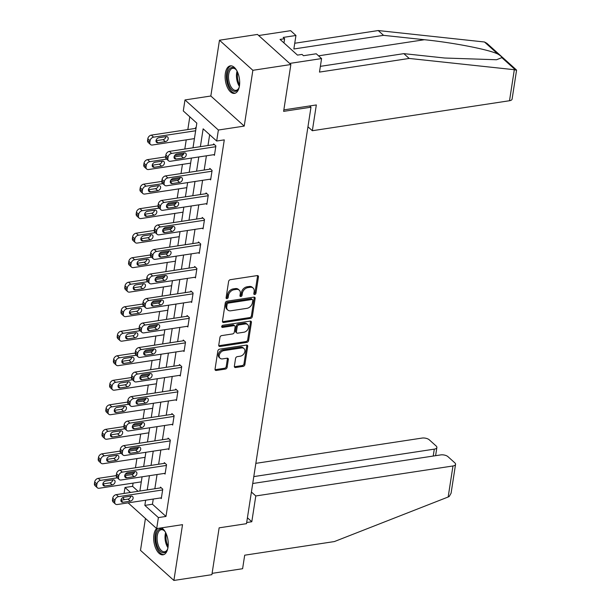 <?xml version="1.0" encoding="UTF-8"?>
<svg xmlns="http://www.w3.org/2000/svg" width="611" height="611" viewBox="0 0 611 611"><rect width="100%" height="100%" fill="white"/><g stroke="black" fill="none" stroke-linecap="round" stroke-linejoin="round"><path stroke-width="0.92" d="M254.711 294.54A1.23 0.901 132 0 0 255.925 293.303L258.461 276.905A1.749 1.283 132 0 0 258.14 275.836A1.749 1.283 132 0 0 257.208 275.592L230.347 279.678A1.749 1.283 132 0 0 228.613 281.45L226.078 297.84A1.23 0.901 132 0 0 228.163 297.519L228.491 295.403A5.606 4.109 132 0 1 234.036 289.736L236.274 289.4A5.606 4.109 132 0 1 239.26 290.172A5.606 4.109 132 0 1 240.283 293.608L239.955 295.724A1.23 0.901 132 0 0 242.04 295.411L242.368 293.288A5.606 4.109 132 0 1 247.913 287.628L250.151 287.285A5.606 4.109 132 0 1 253.137 288.056A5.606 4.109 132 0 1 254.161 291.493L253.832 293.616A1.23 0.901 132 0 0 254.711 294.54M253.825 293.723A1.23 0.901 132 0 0 255.016 292.486L257.559 276.096A1.749 1.283 132 0 0 257.552 275.584M226.062 297.947A1.23 0.901 132 0 0 227.261 296.709L227.59 294.586L228.491 295.403M239.94 295.831A1.23 0.901 132 0 0 241.139 294.594L241.467 292.478L242.368 293.288M156.584 528.5A13.923 7.065 -98.6 0 0 153.926 534.701A13.923 7.065 -98.6 0 0 155.881 548.67A13.923 7.065 -98.6 0 0 163.061 554.803A13.923 7.065 -98.6 0 0 168.002 547.387A13.923 7.065 -98.6 0 0 161.564 527.843M239.436 85.968A13.923 7.065 -98.6 0 0 237.48 71.999A13.923 7.065 -98.6 0 0 230.301 65.858A13.923 7.065 -98.6 0 0 225.36 73.274A13.923 7.065 -98.6 0 0 227.315 87.243A13.923 7.065 -98.6 0 0 234.487 93.384A13.923 7.065 -98.6 0 0 239.436 85.968M234.364 366.21A1.749 1.283 132 0 0 234.685 367.28A1.749 1.283 132 0 0 235.617 367.524L243.155 366.379A1.749 1.283 132 0 0 244.881 364.607L247.699 346.406A1.749 1.283 132 0 0 247.379 345.33A1.749 1.283 132 0 0 246.447 345.085L219.586 349.171A1.749 1.283 132 0 0 217.852 350.943L215.041 369.143A1.749 1.283 132 0 0 215.355 370.22A1.749 1.283 132 0 0 216.294 370.465L225.39 369.075A1.749 1.283 132 0 0 227.124 367.31L228.331 359.52A1.749 1.283 132 0 0 228.01 358.443A1.749 1.283 132 0 0 227.078 358.206L222.564 358.886A4.689 3.429 132 0 1 220.067 358.245A4.689 3.429 132 0 1 219.7 353.861A4.689 3.429 132 0 1 223.84 350.638L241.521 347.949A4.689 3.429 132 0 1 244.026 348.591A4.689 3.429 132 0 1 244.385 352.975A4.689 3.429 132 0 1 240.245 356.198L237.297 356.648A1.749 1.283 132 0 0 235.571 358.42L234.364 366.21M153.254 499.05L152.452 504.235L165.986 516.432L158.386 517.586L156.683 528.591L128.134 502.868M290.867 64.522L252.862 70.303L219.471 40.219L257.475 34.437L290.867 64.522L283.619 111.362L310.984 107.2L246.508 523.673L219.143 527.835L211.895 574.668L173.891 580.45L182.529 524.658L156.683 528.591M219.471 40.219L210.833 96.011L244.224 126.095L252.862 70.303M244.224 126.095L218.379 130.028L216.676 141.026L203.142 128.829L200.377 146.671M165.986 516.432L224.283 139.873L216.676 141.026M250.579 318.4A1.749 1.283 132 0 0 252.312 316.628L255.131 298.428A1.749 1.283 132 0 0 254.81 297.351A1.749 1.283 132 0 0 253.87 297.114L227.017 301.2A1.749 1.283 132 0 0 225.283 302.964L222.465 321.172A1.749 1.283 132 0 0 222.786 322.249A1.749 1.283 132 0 0 223.718 322.486L250.579 318.4L249.678 317.59A1.749 1.283 132 0 0 251.404 315.818L254.222 297.618A1.749 1.283 132 0 0 254.214 297.099M251.411 322.417L248.593 340.617A1.749 1.283 132 0 1 246.867 342.389L220.006 346.475A1.749 1.283 132 0 1 219.074 346.231A1.749 1.283 132 0 1 218.753 345.162L219.96 337.371A1.749 1.283 132 0 1 221.686 335.599L232.585 333.942A1.749 1.283 132 0 0 234.311 332.17L235.113 327.007A1.749 1.283 132 0 0 234.792 325.93A1.749 1.283 132 0 0 233.86 325.686L222.519 327.412A1.23 0.901 132 0 1 222.855 325.251L250.159 321.103A1.749 1.283 132 0 1 251.098 321.34A1.749 1.283 132 0 1 251.411 322.417L250.51 321.6L247.692 339.808L248.593 340.617M145.433 518.456L140.499 550.358L173.891 580.45M310.984 107.2L309.617 105.97M209.657 134.703L207.984 145.517M206.388 155.805L204.189 170.034M202.592 180.321L200.393 194.55M198.796 204.845L196.597 219.066M195.001 229.362L192.801 243.583M191.205 253.878L189.005 268.099M187.409 278.395L185.209 292.616M183.613 302.911L181.414 317.132M179.817 327.427L177.618 341.656M176.021 351.944L173.822 366.172M172.226 376.46L170.026 390.689M168.43 400.976L166.23 415.205M164.634 425.493L162.434 439.721M160.846 450.009L158.639 464.238M157.05 474.533L154.843 488.754M213.697 154.698L214.43 155.354L215.889 145.922L213.629 143.891L213.506 144.677M209.901 179.214L210.635 179.871L212.093 170.438L209.833 168.407L209.718 169.194M206.106 203.73L206.839 204.387L208.298 194.955L206.037 192.923L205.922 193.71M202.31 228.247L203.043 228.904L204.502 219.471L202.249 217.44L202.126 218.226M198.514 252.763L199.247 253.42L200.706 243.988L198.453 241.956L198.331 242.743M194.726 277.279L195.451 277.936L196.91 268.504L194.657 266.472L194.535 267.259M190.93 301.796L191.655 302.453L193.114 293.028L190.861 290.989L190.739 291.775M187.134 326.312L187.86 326.969L189.318 317.544L187.065 315.505L186.943 316.292M183.338 350.829L184.064 351.485L185.523 342.061L183.269 340.029L183.147 340.808M179.542 375.353L180.268 376.009L181.727 366.577L179.474 364.546L179.351 365.332M175.747 399.869L176.472 400.526L177.931 391.093L175.678 389.062L175.556 389.849M171.951 424.385L172.676 425.042L174.135 415.61L171.882 413.578L171.76 414.365M168.155 448.902L168.88 449.559L170.339 440.126L168.086 438.095L167.964 438.881M164.359 473.418L165.085 474.075L166.543 464.643L164.29 462.611L164.168 463.398M160.563 497.934L161.289 498.591L162.755 489.159L160.494 487.127L160.372 487.914M189.8 116.808L187.829 129.57M186.233 139.866L184.812 149.038M182.437 164.382L181.016 173.555M178.641 188.898L177.221 198.071M174.845 213.415L173.425 222.595M171.049 237.931L169.629 247.111M167.254 262.447L165.833 271.628M163.458 286.964L162.037 296.144M159.662 311.48L158.241 320.66M155.866 335.997L154.446 345.177M152.07 360.521L150.65 369.693M148.274 385.037L146.854 394.21M144.486 409.553L143.066 418.726M140.69 434.07L139.27 443.242M136.895 458.586L135.474 467.759M133.099 483.102L132.595 486.341L138.101 491.305M196.062 128.058L195.581 127.623L195.459 128.409M124.568 499.653L123.292 498.5L123.475 497.301M124.071 493.436L124.995 487.494L130.502 492.458M132.595 486.341L124.995 487.494M193.007 147.793L196.826 123.139L183.285 110.942L184.988 99.937L218.379 130.028M210.833 96.011L184.988 99.937M145.647 500.203L144.845 505.389L158.386 517.586M198.789 156.966L196.582 171.187M194.993 181.482L192.786 195.703M191.197 205.999L188.99 220.22M187.401 230.515L185.194 244.744M183.606 255.031L181.406 269.26M179.81 279.548L177.61 293.776M176.014 304.064L173.814 318.293M172.218 328.581L170.018 342.809M168.422 353.097L166.223 367.326M164.626 377.621L162.427 391.842M160.83 402.137L158.631 416.358M157.035 426.654L154.835 440.875M153.239 451.17L151.039 465.391M149.443 475.686L147.243 489.915M139.873 491.03L142.073 476.809M143.669 466.514L145.869 452.293M147.465 441.997L149.664 427.776M151.261 417.481L153.46 403.252M155.057 392.965L157.256 378.736M158.852 368.448L161.052 354.22M162.641 343.932L164.848 329.703M166.436 319.416L168.644 305.187M170.232 294.899L172.439 280.67M174.028 270.375L176.235 256.154M177.824 245.859L180.031 231.638M181.62 221.342L183.827 207.121M185.416 196.826L187.615 182.605M189.211 172.31L191.411 158.089M152.452 504.235L144.845 505.389M253.137 288.056L252.236 287.246A5.606 4.109 132 0 0 249.25 286.475L250.151 287.285M241.467 292.478A5.606 4.109 132 0 1 247.012 286.811L249.25 286.475M239.26 290.172L238.359 289.354A5.606 4.109 132 0 0 235.372 288.583L236.274 289.4M227.59 294.586A5.606 4.109 132 0 1 233.135 288.927L235.372 288.583M222.473 321.684A1.749 1.283 132 0 0 222.816 321.676L249.678 317.59M252.778 300.444A1.23 0.901 132 0 0 251.9 299.52L228.323 303.109A1.23 0.901 132 0 0 227.109 304.347L226.765 306.585A5.606 4.109 132 0 0 227.788 310.021A5.606 4.109 132 0 0 230.775 310.793L246.89 308.341A5.606 4.109 132 0 0 252.427 302.682L252.778 300.444M252.549 299.688L251.648 298.878A1.23 0.901 132 0 0 250.999 298.71L251.9 299.52M227.788 310.021L226.88 309.212A5.606 4.109 132 0 1 225.864 305.767L226.207 303.537A1.23 0.901 132 0 1 227.422 302.292L250.999 298.71M218.761 345.673A1.749 1.283 132 0 0 219.105 345.658L245.966 341.58A1.749 1.283 132 0 0 247.692 339.808M234.792 325.93L233.891 325.121A1.749 1.283 132 0 0 232.959 324.876L221.633 326.602L222.519 327.412M243.888 332.224A4.689 3.429 132 0 0 248.028 329.001A4.689 3.429 132 0 0 247.661 324.617A4.689 3.429 132 0 0 245.164 323.967L238.932 324.915A1.749 1.283 132 0 0 237.205 326.686L236.404 331.857A1.749 1.283 132 0 0 236.724 332.926A1.749 1.283 132 0 0 237.656 333.171L243.888 332.224M247.661 324.617L246.76 323.799A4.689 3.429 132 0 0 244.263 323.158L245.164 323.967M236.724 332.926L235.815 332.117A1.749 1.283 132 0 1 235.502 331.04L236.297 325.877A1.749 1.283 132 0 1 238.03 324.105L244.263 323.158M250.51 321.6A1.749 1.283 132 0 0 250.502 321.088M244.026 348.591L243.117 347.781A4.689 3.429 132 0 0 240.619 347.132L241.521 347.949M220.067 358.245L219.166 357.427A4.689 3.429 132 0 1 218.799 353.043A4.689 3.429 132 0 1 222.939 349.82L240.619 347.132M215.049 369.663A1.749 1.283 132 0 0 215.385 369.647L224.489 368.265A1.749 1.283 132 0 0 226.223 366.493L227.429 358.703A1.749 1.283 132 0 0 227.422 358.191M234.372 366.722A1.749 1.283 132 0 0 234.716 366.707L242.246 365.561A1.749 1.283 132 0 0 243.98 363.797L246.798 345.589A1.749 1.283 132 0 0 246.791 345.078M196.024 128.325L151.345 135.123A3.567 2.612 -48 0 0 147.816 138.728L147.572 140.301A3.567 2.612 -48 0 0 148.221 142.485L150.482 144.517A3.567 2.612 132 0 0 152.383 145.013L194.428 138.613M150.482 144.517A3.567 2.612 132 0 1 149.832 142.332L150.069 140.759A3.567 2.612 132 0 1 153.598 137.154L195.642 130.762M156.019 140.698L163.114 139.621A2.856 2.093 132 0 0 165.948 136.658M158.073 142.768L165.375 141.653A2.856 2.093 132 0 0 167.895 139.69A2.856 2.093 132 0 0 167.674 137.017A2.856 2.093 132 0 0 166.154 136.627L158.852 137.735A2.856 2.093 132 0 0 156.332 139.698A2.856 2.093 132 0 0 156.553 142.371A2.856 2.093 132 0 0 158.073 142.768L156.004 140.897M214.553 154.568L170.431 161.273A3.567 2.612 132 0 1 168.529 160.785A3.567 2.612 132 0 1 167.88 158.593L168.124 157.027A3.567 2.612 132 0 1 171.645 153.422L215.767 146.709M214.362 144.547L169.392 151.383L171.645 153.422M176.121 159.028A2.856 2.093 -48 0 1 174.601 158.639A2.856 2.093 -48 0 1 174.379 155.965A2.856 2.093 -48 0 1 176.9 154.003L184.201 152.887A2.856 2.093 -48 0 1 185.721 153.285A2.856 2.093 -48 0 1 185.943 155.958A2.856 2.093 -48 0 1 183.422 157.921L176.121 159.028L174.051 157.164M183.995 152.918A2.856 2.093 -48 0 1 181.161 155.889L174.066 156.966M168.529 160.785L166.276 158.753A3.567 2.612 -48 0 1 165.619 156.561L165.864 154.988A3.567 2.612 -48 0 1 169.392 151.383M239.275 86.869A12.044 6.11 81.4 0 1 238.634 88.519A12.044 6.11 81.4 0 1 232.394 90.397A12.044 6.11 81.4 0 1 227.513 79.988A12.044 6.11 81.4 0 1 229.331 69.142A12.044 6.11 81.4 0 1 235.709 69.272A12.044 6.11 81.4 0 1 236.808 70.655M236.014 69.608A11.151 5.659 -98.6 0 0 232.692 68.295A11.151 5.659 -98.6 0 0 228.728 79.827A11.151 5.659 -98.6 0 0 236.052 90.344A11.151 5.659 -98.6 0 0 238.825 88.106M231.187 65.835A13.832 7.019 -98.6 0 0 226.612 80.064A13.832 7.019 -98.6 0 0 235.334 93.147M167.842 548.296A12.044 6.11 81.4 0 1 167.2 549.946A12.044 6.11 81.4 0 1 160.96 551.817A12.044 6.11 81.4 0 1 156.08 541.407A12.044 6.11 81.4 0 1 157.898 530.569A12.044 6.11 81.4 0 1 164.275 530.692A12.044 6.11 81.4 0 1 165.375 532.082M164.58 531.035A11.151 5.659 -98.6 0 0 161.266 529.714A11.151 5.659 -98.6 0 0 157.294 541.254A11.151 5.659 -98.6 0 0 164.619 551.771A11.151 5.659 -98.6 0 0 167.391 549.526M157.806 528.416A13.832 7.019 -98.6 0 0 155.179 541.491A13.832 7.019 -98.6 0 0 163.908 554.567M514.317 69.707L516.562 70.257L512.094 99.112A5.354 2.429 -171.2 0 1 509.513 100.731L514.317 69.707L409.179 58.442L319.484 72.09L321.577 58.572L289.652 63.429L258.697 35.53L290.622 30.68L295.945 35.476L283.176 37.416L284.619 38.722L280.059 39.41L297.481 55.105L302.04 54.417L303.484 55.716L316.254 53.776L321.577 58.572M320.37 66.347L403.856 53.646L444.701 58.022L496.514 59.756L501.852 57.64C501.707 56.716 500.394 55.532 497.927 54.104C489.717 49.735 453.133 42.579 424.393 39.723L383.548 35.346L293.853 48.995L295.945 35.476M403.856 53.646L409.179 58.442M516.463 69.967L486.883 43.312L484.492 41.999L378.224 30.55L383.548 35.346M378.224 30.55L294.746 43.251M307.952 126.775L312.336 130.723L509.513 100.731M283.848 109.888L316.33 104.947L312.336 130.723M283.97 42.93L284.619 38.722M246.691 522.52L251.801 521.741L255.795 495.964L452.972 465.972A5.354 2.429 8.8 0 0 455.554 464.352A5.354 2.429 8.8 0 0 454.821 462.84L447.962 456.661A5.354 2.429 8.8 0 0 440.699 454.912L252.725 483.5M255.795 495.964L251.411 492.015M455.554 464.352L451.086 493.207L449.222 496.483L448.168 496.995L334.393 541.56L244.69 555.2L242.605 568.719L212.101 573.355M433.222 456.05L434.291 449.138A5.354 2.429 8.8 0 0 436.873 447.519A5.354 2.429 8.8 0 0 436.147 446.007L429.289 439.821A5.354 2.429 8.8 0 0 422.018 438.079L255.849 463.352M434.291 449.138L253.802 476.595M251.801 521.741L247.417 517.784M183.56 154.163L174.639 155.515M165.589 156.897L147.549 159.639A3.567 2.612 -48 0 0 144.02 163.244L143.776 164.817A3.567 2.612 -48 0 0 144.425 167.002L146.686 169.041A3.567 2.612 132 0 0 148.588 169.53L190.632 163.137M146.686 169.041A3.567 2.612 132 0 1 146.037 166.849L146.273 165.276A3.567 2.612 132 0 1 149.802 161.671L166.666 159.104M152.223 165.214L159.318 164.138A2.856 2.093 132 0 0 162.152 161.174M154.278 167.284L161.579 166.169A2.856 2.093 132 0 0 164.099 164.206A2.856 2.093 132 0 0 163.878 161.533A2.856 2.093 132 0 0 162.358 161.144L155.057 162.251A2.856 2.093 132 0 0 152.536 164.214A2.856 2.093 132 0 0 152.758 166.887A2.856 2.093 132 0 0 154.278 167.284L152.208 165.413M179.764 178.679L170.843 180.031M161.793 181.414L143.753 184.155A3.567 2.612 -48 0 0 140.225 187.76L139.98 189.334A3.567 2.612 -48 0 0 140.629 191.518L142.89 193.557A3.567 2.612 132 0 0 144.792 194.046L186.836 187.653M142.89 193.557A3.567 2.612 132 0 1 142.241 191.365L142.478 189.792A3.567 2.612 132 0 1 146.006 186.187L162.87 183.621M148.427 189.738L155.522 188.654A2.856 2.093 132 0 0 158.356 185.691M150.482 191.801L157.783 190.685A2.856 2.093 132 0 0 160.303 188.723A2.856 2.093 132 0 0 160.082 186.049A2.856 2.093 132 0 0 158.562 185.66L151.261 186.767A2.856 2.093 132 0 0 148.74 188.73A2.856 2.093 132 0 0 148.962 191.403A2.856 2.093 132 0 0 150.482 191.801L148.412 189.929M210.757 179.084L166.635 185.79A3.567 2.612 132 0 1 164.733 185.301A3.567 2.612 132 0 1 164.084 183.109L164.328 181.543A3.567 2.612 132 0 1 167.849 177.938L211.971 171.225M210.566 169.064L165.596 175.899L167.849 177.938M172.325 183.544A2.856 2.093 -48 0 1 170.805 183.155A2.856 2.093 -48 0 1 170.584 180.482A2.856 2.093 -48 0 1 173.104 178.519L180.405 177.404A2.856 2.093 -48 0 1 181.925 177.801A2.856 2.093 -48 0 1 182.147 180.474A2.856 2.093 -48 0 1 179.626 182.437L172.325 183.544L170.255 181.681M180.199 177.442A2.856 2.093 -48 0 1 177.366 180.405L170.27 181.482M164.733 185.301L162.48 183.269A3.567 2.612 -48 0 1 161.823 181.077L162.068 179.512A3.567 2.612 -48 0 1 165.596 175.899M206.961 203.6L162.839 210.314A3.567 2.612 132 0 1 160.937 209.817A3.567 2.612 132 0 1 160.288 207.633L160.533 206.06A3.567 2.612 132 0 1 164.054 202.455L208.175 195.741M206.77 193.58L161.8 200.423L164.054 202.455M168.529 208.061A2.856 2.093 -48 0 1 167.009 207.671A2.856 2.093 -48 0 1 166.788 204.998A2.856 2.093 -48 0 1 169.308 203.035L176.61 201.928A2.856 2.093 -48 0 1 178.129 202.317A2.856 2.093 -48 0 1 178.351 204.99A2.856 2.093 -48 0 1 175.831 206.953L168.529 208.061L166.459 206.197M176.403 201.958A2.856 2.093 -48 0 1 173.577 204.922L166.475 205.999M160.937 209.817L158.684 207.786A3.567 2.612 -48 0 1 158.028 205.594L158.272 204.028A3.567 2.612 -48 0 1 161.8 200.423M175.968 203.196L167.055 204.548M157.997 205.93L139.957 208.672A3.567 2.612 -48 0 0 136.429 212.277L136.184 213.85A3.567 2.612 -48 0 0 136.841 216.034L139.094 218.074A3.567 2.612 132 0 0 140.996 218.562L183.04 212.17M139.094 218.074A3.567 2.612 132 0 1 138.445 215.882L138.689 214.308A3.567 2.612 132 0 1 142.21 210.703L159.074 208.137M144.631 214.255L151.727 213.17A2.856 2.093 132 0 0 154.56 210.207M146.686 216.317L153.987 215.209A2.856 2.093 132 0 0 156.508 213.247A2.856 2.093 132 0 0 156.286 210.574A2.856 2.093 132 0 0 154.766 210.176L147.465 211.284A2.856 2.093 132 0 0 144.944 213.247A2.856 2.093 132 0 0 145.166 215.92A2.856 2.093 132 0 0 146.686 216.317L144.616 214.446M172.172 227.712L163.259 229.072M154.201 230.446L136.161 233.188A3.567 2.612 -48 0 0 132.633 236.793L132.388 238.366A3.567 2.612 -48 0 0 133.045 240.558L135.298 242.59A3.567 2.612 132 0 0 137.2 243.079L179.244 236.686M135.298 242.59A3.567 2.612 132 0 1 134.649 240.398L134.894 238.825A3.567 2.612 132 0 1 138.414 235.22L155.278 232.654M140.836 238.771L147.931 237.687A2.856 2.093 132 0 0 150.764 234.723M142.89 240.833L150.191 239.726A2.856 2.093 132 0 0 152.712 237.763A2.856 2.093 132 0 0 152.49 235.09A2.856 2.093 132 0 0 150.97 234.693L143.669 235.808A2.856 2.093 132 0 0 141.149 237.771A2.856 2.093 132 0 0 141.37 240.436A2.856 2.093 132 0 0 142.89 240.833L140.82 238.97M168.376 252.228L159.463 253.588M150.405 254.963L132.366 257.705A3.567 2.612 -48 0 0 128.837 261.309L128.593 262.883A3.567 2.612 -48 0 0 129.249 265.075L131.502 267.106A3.567 2.612 132 0 0 133.404 267.595L175.449 261.202M131.502 267.106A3.567 2.612 132 0 1 130.853 264.914L131.098 263.341A3.567 2.612 132 0 1 134.619 259.736L151.482 257.178M137.04 263.288L144.135 262.211A2.856 2.093 132 0 0 146.968 259.24M139.094 265.35L146.396 264.242A2.856 2.093 132 0 0 148.916 262.279A2.856 2.093 132 0 0 148.694 259.606A2.856 2.093 132 0 0 147.175 259.209L139.873 260.324A2.856 2.093 132 0 0 137.353 262.287A2.856 2.093 132 0 0 137.574 264.96A2.856 2.093 132 0 0 139.094 265.35L137.024 263.486M203.165 228.117L159.043 234.83A3.567 2.612 132 0 1 157.142 234.334A3.567 2.612 132 0 1 156.492 232.149L156.737 230.576A3.567 2.612 132 0 1 160.265 226.971L204.38 220.258M202.974 218.096L158.005 224.94L160.265 226.971M164.741 232.577A2.856 2.093 -48 0 1 163.213 232.188A2.856 2.093 -48 0 1 162.992 229.515A2.856 2.093 -48 0 1 165.512 227.552L172.814 226.444A2.856 2.093 -48 0 1 174.334 226.834A2.856 2.093 -48 0 1 174.555 229.507A2.856 2.093 -48 0 1 172.035 231.47L164.741 232.577L162.663 230.714M172.608 226.475A2.856 2.093 -48 0 1 169.782 229.438L162.686 230.515M157.142 234.334L154.889 232.302A3.567 2.612 -48 0 1 154.232 230.11L154.476 228.545A3.567 2.612 -48 0 1 158.005 224.94M199.369 252.633L155.247 259.347A3.567 2.612 132 0 1 153.346 258.85A3.567 2.612 132 0 1 152.697 256.666L152.941 255.093A3.567 2.612 132 0 1 156.469 251.488L200.584 244.774M199.178 242.613L154.209 249.456L156.469 251.488M160.945 257.101A2.856 2.093 -48 0 1 159.418 256.704A2.856 2.093 -48 0 1 159.196 254.031A2.856 2.093 -48 0 1 161.724 252.068L169.018 250.961A2.856 2.093 -48 0 1 170.538 251.35A2.856 2.093 -48 0 1 170.759 254.023A2.856 2.093 -48 0 1 168.239 255.986L160.945 257.101L158.868 255.23M168.819 250.991A2.856 2.093 -48 0 1 165.986 253.955L158.891 255.031M153.346 258.85L151.093 256.819A3.567 2.612 -48 0 1 150.443 254.634L150.68 253.061A3.567 2.612 -48 0 1 154.209 249.456M195.573 277.15L151.452 283.863A3.567 2.612 132 0 1 149.55 283.367A3.567 2.612 132 0 1 148.901 281.182L149.145 279.609A3.567 2.612 132 0 1 152.674 276.004L196.788 269.291M195.383 267.129L150.413 273.972L152.674 276.004M157.149 281.618A2.856 2.093 -48 0 1 155.622 281.22A2.856 2.093 -48 0 1 155.4 278.547A2.856 2.093 -48 0 1 157.928 276.584L165.222 275.477A2.856 2.093 -48 0 1 166.742 275.867A2.856 2.093 -48 0 1 166.963 278.54A2.856 2.093 -48 0 1 164.443 280.502L157.149 281.618L155.072 279.746M165.023 275.508A2.856 2.093 -48 0 1 162.19 278.471L155.095 279.548M149.55 283.367L147.297 281.335A3.567 2.612 -48 0 1 146.648 279.151L146.884 277.577A3.567 2.612 -48 0 1 150.413 273.972M164.58 276.745L155.668 278.104M146.609 279.479L128.57 282.221A3.567 2.612 -48 0 0 125.041 285.826L124.797 287.399A3.567 2.612 -48 0 0 125.454 289.591L127.707 291.623A3.567 2.612 132 0 0 129.608 292.111L171.653 285.719M127.707 291.623A3.567 2.612 132 0 1 127.057 289.431L127.302 287.865A3.567 2.612 132 0 1 130.823 284.252L147.686 281.694M133.244 287.804L140.347 286.727A2.856 2.093 132 0 0 143.173 283.756M135.298 289.866L142.6 288.759A2.856 2.093 132 0 0 145.12 286.796A2.856 2.093 132 0 0 144.899 284.123A2.856 2.093 132 0 0 143.379 283.725L136.077 284.841A2.856 2.093 132 0 0 133.557 286.803A2.856 2.093 132 0 0 133.778 289.477A2.856 2.093 132 0 0 135.298 289.866L133.229 288.002M191.778 301.666L147.656 308.379A3.567 2.612 132 0 1 145.754 307.891A3.567 2.612 132 0 1 145.105 305.699L145.349 304.125A3.567 2.612 132 0 1 148.878 300.52L192.992 293.807M191.587 291.646L146.617 298.489L148.878 300.52M153.353 306.134A2.856 2.093 -48 0 1 151.826 305.737A2.856 2.093 -48 0 1 151.604 303.064A2.856 2.093 -48 0 1 154.132 301.101L161.426 299.993A2.856 2.093 -48 0 1 162.946 300.383A2.856 2.093 -48 0 1 163.168 303.056A2.856 2.093 -48 0 1 160.647 305.019L153.353 306.134L151.276 304.263M161.228 300.024A2.856 2.093 -48 0 1 158.394 302.987L151.299 304.072M145.754 307.891L143.501 305.851A3.567 2.612 -48 0 1 142.852 303.667L143.089 302.094A3.567 2.612 -48 0 1 146.617 298.489M160.785 301.261L151.872 302.621M142.814 303.995L124.774 306.737A3.567 2.612 -48 0 0 121.245 310.342L121.001 311.916A3.567 2.612 -48 0 0 121.658 314.107L123.911 316.139A3.567 2.612 132 0 0 125.813 316.628L167.857 310.235M123.911 316.139A3.567 2.612 132 0 1 123.262 313.947L123.506 312.381A3.567 2.612 132 0 1 127.035 308.776L143.891 306.21M129.456 312.32L136.551 311.243A2.856 2.093 132 0 0 139.384 308.272M131.51 314.382L138.804 313.275A2.856 2.093 132 0 0 141.324 311.312A2.856 2.093 132 0 0 141.103 308.639A2.856 2.093 132 0 0 139.583 308.242L132.281 309.357A2.856 2.093 132 0 0 129.761 311.32A2.856 2.093 132 0 0 129.983 313.993A2.856 2.093 132 0 0 131.51 314.382L129.433 312.519M187.982 326.182L143.86 332.896A3.567 2.612 132 0 1 141.958 332.407A3.567 2.612 132 0 1 141.309 330.215L141.553 328.642A3.567 2.612 132 0 1 145.082 325.037L189.196 318.331M187.791 316.162L142.821 323.005L145.082 325.037M149.558 330.65A2.856 2.093 -48 0 1 148.03 330.253A2.856 2.093 -48 0 1 147.809 327.58A2.856 2.093 -48 0 1 150.337 325.617L157.63 324.51A2.856 2.093 -48 0 1 159.15 324.907A2.856 2.093 -48 0 1 159.372 327.572A2.856 2.093 -48 0 1 156.851 329.543L149.558 330.65L147.488 328.779M157.432 324.54A2.856 2.093 -48 0 1 154.598 327.504L147.503 328.588M141.958 332.407L139.705 330.368A3.567 2.612 -48 0 1 139.056 328.183L139.3 326.61A3.567 2.612 -48 0 1 142.821 323.005M156.989 325.778L148.076 327.137M139.018 328.512L120.978 331.254A3.567 2.612 -48 0 0 117.449 334.866L117.213 336.432A3.567 2.612 -48 0 0 117.862 338.624L120.115 340.655A3.567 2.612 132 0 0 122.017 341.152L164.061 334.752M120.115 340.655A3.567 2.612 132 0 1 119.466 338.471L119.71 336.898A3.567 2.612 132 0 1 123.239 333.293L140.095 330.727M125.66 336.837L132.755 335.76A2.856 2.093 132 0 0 135.589 332.796M127.714 338.899L135.008 337.791A2.856 2.093 132 0 0 137.528 335.829A2.856 2.093 132 0 0 137.307 333.155A2.856 2.093 132 0 0 135.787 332.766L128.493 333.873A2.856 2.093 132 0 0 125.965 335.836A2.856 2.093 132 0 0 126.187 338.509A2.856 2.093 132 0 0 127.714 338.899L125.637 337.035M184.186 350.706L140.072 357.412A3.567 2.612 132 0 1 138.162 356.923A3.567 2.612 132 0 1 137.513 354.731L137.758 353.158A3.567 2.612 132 0 1 141.286 349.553L185.4 342.847M183.995 340.686L139.025 347.522L141.286 349.553M145.762 355.167A2.856 2.093 -48 0 1 144.234 354.77A2.856 2.093 -48 0 1 144.013 352.104A2.856 2.093 -48 0 1 146.541 350.134L153.835 349.026A2.856 2.093 -48 0 1 155.354 349.423A2.856 2.093 -48 0 1 155.584 352.096A2.856 2.093 -48 0 1 153.056 354.059L145.762 355.167L143.692 353.303M153.636 349.057A2.856 2.093 -48 0 1 150.802 352.02L143.707 353.105M138.162 356.923L135.909 354.892A3.567 2.612 -48 0 1 135.26 352.7L135.505 351.126A3.567 2.612 -48 0 1 139.025 347.522M153.193 350.294L144.28 351.653M135.222 353.028L117.182 355.778A3.567 2.612 -48 0 0 113.654 359.383L113.417 360.948A3.567 2.612 -48 0 0 114.066 363.14L116.319 365.172A3.567 2.612 132 0 0 118.221 365.668L160.273 359.268M116.319 365.172A3.567 2.612 132 0 1 115.67 362.987L115.914 361.414A3.567 2.612 132 0 1 119.443 357.809L136.299 355.243M121.864 361.353L128.959 360.276A2.856 2.093 132 0 0 131.793 357.313M123.918 363.415L131.212 362.308A2.856 2.093 132 0 0 133.733 360.345A2.856 2.093 132 0 0 133.511 357.672A2.856 2.093 132 0 0 131.991 357.282L124.697 358.39A2.856 2.093 132 0 0 122.169 360.353A2.856 2.093 132 0 0 122.391 363.026A2.856 2.093 132 0 0 123.918 363.415L121.841 361.552M180.39 375.223L136.276 381.928A3.567 2.612 132 0 1 134.367 381.44A3.567 2.612 132 0 1 133.717 379.248L133.962 377.674A3.567 2.612 132 0 1 137.49 374.069L181.604 367.364M180.199 365.202L135.23 372.038L137.49 374.069M141.966 379.683A2.856 2.093 -48 0 1 140.446 379.294A2.856 2.093 -48 0 1 140.217 376.62A2.856 2.093 -48 0 1 142.745 374.658L150.039 373.542A2.856 2.093 -48 0 1 151.566 373.94A2.856 2.093 -48 0 1 151.788 376.613A2.856 2.093 -48 0 1 149.26 378.576L141.966 379.683L139.896 377.819M149.84 373.573A2.856 2.093 -48 0 1 147.007 376.544L139.911 377.621M134.367 381.44L132.113 379.408A3.567 2.612 -48 0 1 131.464 377.216L131.709 375.643A3.567 2.612 -48 0 1 135.23 372.038M149.397 374.818L140.484 376.17M131.426 377.545L113.386 380.294A3.567 2.612 -48 0 0 109.858 383.899L109.621 385.472A3.567 2.612 -48 0 0 110.27 387.657L112.523 389.688A3.567 2.612 132 0 0 114.425 390.185L156.477 383.784M112.523 389.688A3.567 2.612 132 0 1 111.874 387.504L112.119 385.931A3.567 2.612 132 0 1 115.647 382.326L132.511 379.759M118.068 385.869L125.163 384.793A2.856 2.093 132 0 0 127.997 381.829M120.123 387.939L127.416 386.824A2.856 2.093 132 0 0 129.937 384.861A2.856 2.093 132 0 0 129.715 382.188A2.856 2.093 132 0 0 128.195 381.799L120.902 382.906A2.856 2.093 132 0 0 118.374 384.869A2.856 2.093 132 0 0 118.595 387.542A2.856 2.093 132 0 0 120.123 387.939L118.045 386.068M176.594 399.739L132.48 406.445A3.567 2.612 132 0 1 130.571 405.956A3.567 2.612 132 0 1 129.922 403.764L130.166 402.198A3.567 2.612 132 0 1 133.694 398.586L177.809 391.88M176.403 389.719L131.441 396.554L133.694 398.586M138.17 404.199A2.856 2.093 -48 0 1 136.65 403.81A2.856 2.093 -48 0 1 136.429 401.137A2.856 2.093 -48 0 1 138.949 399.174L146.243 398.059A2.856 2.093 -48 0 1 147.77 398.456A2.856 2.093 -48 0 1 147.992 401.129A2.856 2.093 -48 0 1 145.464 403.092L138.17 404.199L136.1 402.336M146.044 398.089A2.856 2.093 -48 0 1 143.211 401.06L136.116 402.137M130.571 405.956L128.318 403.924A3.567 2.612 -48 0 1 127.668 401.733L127.913 400.159A3.567 2.612 -48 0 1 131.441 396.554M145.601 399.334L136.688 400.686M127.63 402.069L109.59 404.81A3.567 2.612 -48 0 0 106.07 408.415L105.825 409.989A3.567 2.612 -48 0 0 106.474 412.173L108.727 414.205A3.567 2.612 132 0 0 110.629 414.701L152.681 408.301M108.727 414.205A3.567 2.612 132 0 1 108.078 412.02L108.323 410.447A3.567 2.612 132 0 1 111.851 406.842L128.715 404.276M114.272 410.386L121.368 409.309A2.856 2.093 132 0 0 124.201 406.346M116.327 412.456L123.621 411.34A2.856 2.093 132 0 0 126.141 409.378A2.856 2.093 132 0 0 125.919 406.705A2.856 2.093 132 0 0 124.4 406.315L117.106 407.422A2.856 2.093 132 0 0 114.578 409.385A2.856 2.093 132 0 0 114.799 412.058A2.856 2.093 132 0 0 116.327 412.456L114.257 410.584M172.798 424.255L128.684 430.961A3.567 2.612 132 0 1 126.783 430.472A3.567 2.612 132 0 1 126.126 428.28L126.37 426.715A3.567 2.612 132 0 1 129.899 423.11L174.013 416.397M172.608 414.235L127.646 421.071L129.899 423.11M134.374 428.716A2.856 2.093 -48 0 1 132.854 428.326A2.856 2.093 -48 0 1 132.633 425.653A2.856 2.093 -48 0 1 135.153 423.69L142.447 422.575A2.856 2.093 -48 0 1 143.975 422.972A2.856 2.093 -48 0 1 144.196 425.646A2.856 2.093 -48 0 1 141.668 427.608L134.374 428.716L132.304 426.852M142.248 422.606A2.856 2.093 -48 0 1 139.415 425.577L132.32 426.654M126.783 430.472L124.522 428.441A3.567 2.612 -48 0 1 123.873 426.249L124.117 424.676A3.567 2.612 -48 0 1 127.646 421.071M141.805 423.851L132.893 425.203M123.834 426.585L105.795 429.327A3.567 2.612 -48 0 0 102.274 432.932L102.029 434.505A3.567 2.612 -48 0 0 102.679 436.689L104.932 438.729A3.567 2.612 132 0 0 106.841 439.217L148.885 432.825M104.932 438.729A3.567 2.612 132 0 1 104.282 436.537L104.527 434.963A3.567 2.612 132 0 1 108.055 431.358L124.919 428.792M110.476 434.91L117.572 433.825A2.856 2.093 132 0 0 120.405 430.862M112.531 436.972L119.825 435.857A2.856 2.093 132 0 0 122.353 433.894A2.856 2.093 132 0 0 122.124 431.221A2.856 2.093 132 0 0 120.604 430.831L113.31 431.939A2.856 2.093 132 0 0 110.782 433.902A2.856 2.093 132 0 0 111.003 436.575A2.856 2.093 132 0 0 112.531 436.972L110.461 435.101M169.003 448.772L124.888 455.485A3.567 2.612 132 0 1 122.987 454.989A3.567 2.612 132 0 1 122.33 452.804L122.574 451.231A3.567 2.612 132 0 1 126.103 447.626L170.217 440.913M168.812 438.751L123.85 445.587L126.103 447.626M130.578 453.232A2.856 2.093 -48 0 1 129.058 452.843A2.856 2.093 -48 0 1 128.837 450.17A2.856 2.093 -48 0 1 131.357 448.207L138.651 447.099A2.856 2.093 -48 0 1 140.179 447.489A2.856 2.093 -48 0 1 140.4 450.162A2.856 2.093 -48 0 1 137.872 452.125L130.578 453.232L128.509 451.369M138.453 447.13A2.856 2.093 -48 0 1 135.619 450.093L128.524 451.17M122.987 454.989L120.726 452.957A3.567 2.612 -48 0 1 120.077 450.765L120.321 449.2A3.567 2.612 -48 0 1 123.85 445.587M138.01 448.367L129.097 449.719M120.039 451.101L101.999 453.843A3.567 2.612 -48 0 0 98.478 457.448L98.234 459.021A3.567 2.612 -48 0 0 98.883 461.206L101.136 463.245A3.567 2.612 132 0 0 103.045 463.734L145.09 457.341M101.136 463.245A3.567 2.612 132 0 1 100.487 461.053L100.731 459.48A3.567 2.612 132 0 1 104.26 455.875L121.123 453.309M106.681 459.426L113.776 458.342A2.856 2.093 132 0 0 116.609 455.378M108.735 461.488L116.029 460.381A2.856 2.093 132 0 0 118.557 458.41A2.856 2.093 132 0 0 118.335 455.745A2.856 2.093 132 0 0 116.808 455.348L109.514 456.455A2.856 2.093 132 0 0 106.986 458.418A2.856 2.093 132 0 0 107.215 461.091A2.856 2.093 132 0 0 108.735 461.488L106.665 459.617M165.207 473.288L121.093 480.002A3.567 2.612 132 0 1 119.191 479.505A3.567 2.612 132 0 1 118.534 477.321L118.778 475.748A3.567 2.612 132 0 1 122.307 472.143L166.429 465.429M165.016 463.268L120.054 470.111L122.307 472.143M126.783 477.749A2.856 2.093 -48 0 1 125.263 477.359A2.856 2.093 -48 0 1 125.041 474.686A2.856 2.093 -48 0 1 127.562 472.723L134.855 471.616A2.856 2.093 -48 0 1 136.383 472.005A2.856 2.093 -48 0 1 136.604 474.678A2.856 2.093 -48 0 1 134.076 476.641L126.783 477.749L124.713 475.885M134.657 471.646A2.856 2.093 -48 0 1 131.823 474.61L124.728 475.686M119.191 479.505L116.93 477.474A3.567 2.612 -48 0 1 116.281 475.282L116.525 473.716A3.567 2.612 -48 0 1 120.054 470.111M134.221 472.883L125.301 474.235M116.243 475.618L98.211 478.36A3.567 2.612 -48 0 0 94.682 481.964L94.438 483.538A3.567 2.612 -48 0 0 95.087 485.73L97.34 487.761A3.567 2.612 132 0 0 99.249 488.25L141.294 481.858M97.34 487.761A3.567 2.612 132 0 1 96.691 485.569L96.935 483.996A3.567 2.612 132 0 1 100.464 480.391L117.327 477.825M102.885 483.943L109.98 482.858A2.856 2.093 132 0 0 112.814 479.895M104.939 486.005L112.233 484.897A2.856 2.093 132 0 0 114.761 482.934A2.856 2.093 132 0 0 114.54 480.261A2.856 2.093 132 0 0 113.012 479.864L105.718 480.972A2.856 2.093 132 0 0 103.198 482.934A2.856 2.093 132 0 0 103.419 485.608A2.856 2.093 132 0 0 104.939 486.005L102.869 484.141M161.411 497.805L117.297 504.518A3.567 2.612 132 0 1 115.395 504.022A3.567 2.612 132 0 1 114.738 501.837L114.983 500.264A3.567 2.612 132 0 1 118.511 496.659L162.633 489.946M161.22 487.784L116.258 494.627L118.511 496.659M122.987 502.273A2.856 2.093 -48 0 1 121.467 501.875A2.856 2.093 -48 0 1 121.245 499.202A2.856 2.093 -48 0 1 123.766 497.239L131.06 496.132A2.856 2.093 -48 0 1 132.587 496.522A2.856 2.093 -48 0 1 132.808 499.195A2.856 2.093 -48 0 1 130.288 501.157L122.987 502.273L120.917 500.401M130.861 496.163A2.856 2.093 -48 0 1 128.027 499.126L120.932 500.203M115.395 504.022L113.134 501.99A3.567 2.612 -48 0 1 112.485 499.806L112.73 498.232A3.567 2.612 -48 0 1 116.258 494.627M255.016 292.486L255.925 293.303M227.261 296.709L228.163 297.519M241.139 294.594L242.04 295.411M247.012 286.811L247.913 287.628M233.135 288.927L234.036 289.736M257.559 276.096L258.461 276.905M222.816 321.676L223.718 322.486M254.222 297.618L255.131 298.428M251.404 315.818L252.312 316.628M227.422 302.292L228.323 303.109M226.207 303.537L227.109 304.347M225.864 305.767L226.765 306.585M245.966 341.58L246.867 342.389M219.105 345.658L220.006 346.475M232.959 324.876L233.86 325.686M238.03 324.105L238.932 324.915M236.297 325.877L237.205 326.686M235.502 331.04L236.404 331.857M222.939 349.82L223.84 350.638M227.429 358.703L228.331 359.52M226.223 366.493L227.124 367.31M224.489 368.265L225.39 369.075M215.385 369.647L216.294 370.465M246.798 345.589L247.699 346.406M243.98 363.797L244.881 364.607M242.246 365.561L243.155 366.379M234.716 366.707L235.617 367.524M153.598 137.154L151.345 135.123M150.069 140.759L147.816 138.728M149.832 142.332L147.572 140.301M163.114 139.621L165.375 141.653M165.619 156.561L167.88 158.593M165.864 154.988L168.124 157.027M183.422 157.921L181.161 155.889M239.382 86.311A11.151 5.659 81.4 0 1 236.648 78.628A11.151 5.659 81.4 0 1 237.076 71.159M237.694 72.488A10.784 5.476 -98.6 0 0 237.587 78.491A10.784 5.476 -98.6 0 0 239.573 84.853M167.949 547.731A11.151 5.659 81.4 0 1 165.214 540.048A11.151 5.659 81.4 0 1 165.642 532.586M166.261 533.915A10.784 5.476 -98.6 0 0 166.154 539.918A10.784 5.476 -98.6 0 0 168.147 546.28M515.287 69.746L501.852 57.64M497.927 54.104L484.492 41.999M318.53 55.83L424.393 39.723M448.168 496.995L452.972 465.972M149.802 161.671L147.549 159.639M146.273 165.276L144.02 163.244M146.037 166.849L143.776 164.817M159.318 164.138L161.579 166.169M146.006 186.187L143.753 184.155M142.478 189.792L140.225 187.76M142.241 191.365L139.98 189.334M155.522 188.654L157.783 190.685M161.823 181.077L164.084 183.109M162.068 179.512L164.328 181.543M179.626 182.437L177.366 180.405M158.028 205.594L160.288 207.633M158.272 204.028L160.533 206.06M175.831 206.953L173.577 204.922M142.21 210.703L139.957 208.672M138.689 214.308L136.429 212.277M138.445 215.882L136.184 213.85M151.727 213.17L153.987 215.209M138.414 235.22L136.161 233.188M134.894 238.825L132.633 236.793M134.649 240.398L132.388 238.366M147.931 237.687L150.191 239.726M134.619 259.736L132.366 257.705M131.098 263.341L128.837 261.309M130.853 264.914L128.593 262.883M144.135 262.211L146.396 264.242M154.232 230.11L156.492 232.149M154.476 228.545L156.737 230.576M172.035 231.47L169.782 229.438M150.443 254.634L152.697 256.666M150.68 253.061L152.941 255.093M168.239 255.986L165.986 253.955M146.648 279.151L148.901 281.182M146.884 277.577L149.145 279.609M164.443 280.502L162.19 278.471M130.823 284.252L128.57 282.221M127.302 287.865L125.041 285.826M127.057 289.431L124.797 287.399M140.347 286.727L142.6 288.759M142.852 303.667L145.105 305.699M143.089 302.094L145.349 304.125M160.647 305.019L158.394 302.987M127.035 308.776L124.774 306.737M123.506 312.381L121.245 310.342M123.262 313.947L121.001 311.916M136.551 311.243L138.804 313.275M139.056 328.183L141.309 330.215M139.3 326.61L141.553 328.642M156.851 329.543L154.598 327.504M123.239 333.293L120.978 331.254M119.71 336.898L117.449 334.866M119.466 338.471L117.213 336.432M132.755 335.76L135.008 337.791M135.26 352.7L137.513 354.731M135.505 351.126L137.758 353.158M153.056 354.059L150.802 352.02M119.443 357.809L117.182 355.778M115.914 361.414L113.654 359.383M115.67 362.987L113.417 360.948M128.959 360.276L131.212 362.308M131.464 377.216L133.717 379.248M131.709 375.643L133.962 377.674M149.26 378.576L147.007 376.544M115.647 382.326L113.386 380.294M112.119 385.931L109.858 383.899M111.874 387.504L109.621 385.472M125.163 384.793L127.416 386.824M127.668 401.733L129.922 403.764M127.913 400.159L130.166 402.198M145.464 403.092L143.211 401.06M111.851 406.842L109.59 404.81M108.323 410.447L106.07 408.415M108.078 412.02L105.825 409.989M121.368 409.309L123.621 411.34M123.873 426.249L126.126 428.28M124.117 424.676L126.37 426.715M141.668 427.608L139.415 425.577M108.055 431.358L105.795 429.327M104.527 434.963L102.274 432.932M104.282 436.537L102.029 434.505M117.572 433.825L119.825 435.857M120.077 450.765L122.33 452.804M120.321 449.2L122.574 451.231M137.872 452.125L135.619 450.093M104.26 455.875L101.999 453.843M100.731 459.48L98.478 457.448M100.487 461.053L98.234 459.021M113.776 458.342L116.029 460.381M116.281 475.282L118.534 477.321M116.525 473.716L118.778 475.748M134.076 476.641L131.823 474.61M100.464 480.391L98.211 478.36M96.935 483.996L94.682 481.964M96.691 485.569L94.438 483.538M109.98 482.858L112.233 484.897M112.485 499.806L114.738 501.837M112.73 498.232L114.983 500.264M130.288 501.157L128.027 499.126M436.873 447.519L435.612 455.684"/></g></svg>
